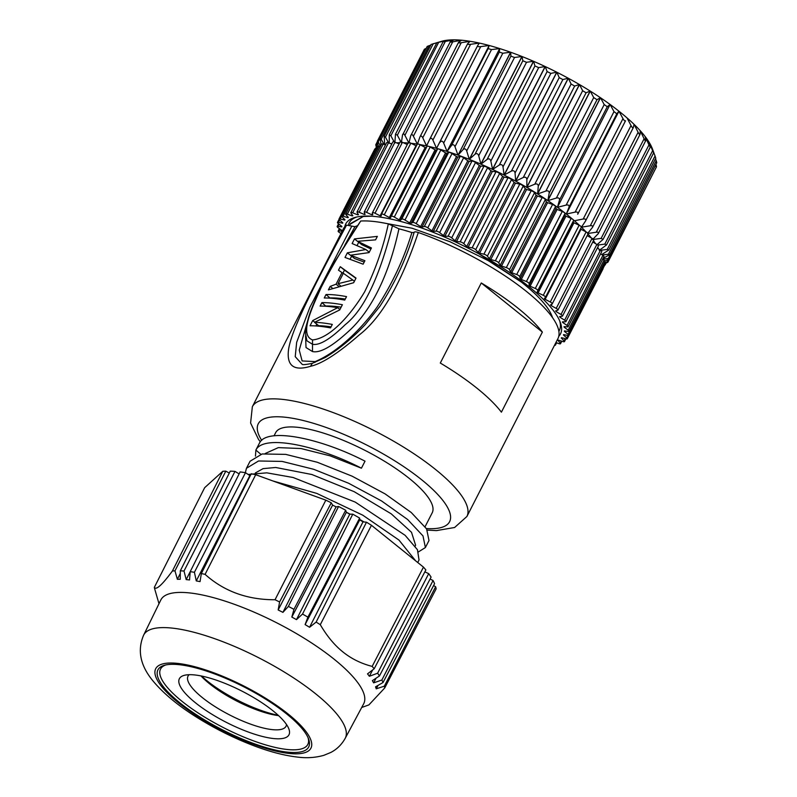 <?xml version="1.0" encoding="UTF-8"?>
<svg xmlns="http://www.w3.org/2000/svg" width="797" height="797" viewBox="0 0 797 797"><rect width="100%" height="100%" fill="white"/><g stroke="black" fill="none" stroke-linecap="round" stroke-linejoin="round"><path stroke-width="1.2" d="M634.063 124.342A123.754 35.098 -152.9 0 0 630.666 121.144A123.754 35.098 -152.9 0 0 627.03 117.896L631.035 125.557C632.18 127.6 632.938 128.287 633.306 127.64L633.984 124.701M622.975 118.643C624.131 120.626 624.987 121.333 625.535 120.775L577.715 214.224C578.353 212.47 577.496 211.763 575.145 212.102L622.975 118.643L618.95 111.201A123.754 35.098 -152.9 0 0 610.084 104.467A123.754 35.098 -152.9 0 0 600.52 97.762L600.41 97.692A123.754 35.098 -152.9 0 0 590.268 91.097L590.159 91.027A123.754 35.098 -152.9 0 0 579.499 84.572L579.389 84.512A123.754 35.098 -152.9 0 0 568.321 78.265L568.201 78.206A123.754 35.098 -152.9 0 0 556.864 72.248L556.744 72.188A123.754 35.098 -152.9 0 0 545.248 66.579L545.128 66.52A123.754 35.098 -152.9 0 0 533.591 61.319L533.472 61.269A123.754 35.098 -152.9 0 0 522.045 56.537L521.925 56.487A123.754 35.098 -152.9 0 0 510.718 52.273L510.598 52.233A123.754 35.098 -152.9 0 0 499.679 48.567A123.754 35.098 -152.9 0 0 489.179 45.489A123.754 35.098 -152.9 0 0 479.296 43.068L477.552 45.837C477.363 46.585 478.419 46.844 480.721 46.615L489.179 45.489L436.547 148.352L489.179 45.489L488.143 48.617L491.5 49.593L499.679 48.567L447.057 151.43L499.679 48.567L499.301 52.054L502.807 53.23L510.598 52.233L458.076 155.136L463.087 149.577L510.907 56.119L510.718 52.273L458.076 155.136A123.754 35.098 27.1 0 1 469.284 159.36L521.925 56.487L514.523 57.484L510.907 56.119M626.95 117.836A123.754 35.098 -152.9 0 0 618.95 111.201L566.308 214.064L618.95 111.201L616.828 113.782L613.999 111.63L610.084 104.467L557.432 207.33L610.084 104.467L607.274 106.728L604.206 104.576L600.52 97.762L547.878 200.625L556.386 198.035L604.206 104.576M478.728 43.974L479.196 43.048A123.754 35.098 -152.9 0 0 470.061 41.295L467.64 43.745C467.271 44.403 468.257 44.592 470.589 44.313L479.296 43.068M469.861 41.504L469.971 41.285A123.754 35.098 -152.9 0 0 461.583 40.219L458.534 42.38C457.976 42.938 458.873 43.058 461.224 42.719L470.061 41.305M447.476 40.179L443.072 41.833L454.031 39.85L450.315 41.733C449.578 42.221 450.375 42.251 452.716 41.852L461.583 40.219A123.754 35.098 -152.9 0 0 454.031 39.85A123.754 35.098 -152.9 0 0 447.476 40.179L447.416 40.189A123.754 35.098 -152.9 0 0 441.956 41.215A123.754 35.098 -152.9 0 0 441.927 41.215L438.669 42.331L447.416 40.189M654.217 153.711L652.434 148.919A123.754 35.098 -152.9 0 0 651.896 147.584L651.876 147.535A123.754 35.098 -152.9 0 0 649.166 142.354L649.127 142.294A123.754 35.098 -152.9 0 0 645.241 136.676A123.754 35.098 -152.9 0 0 640.2 130.668A123.754 35.098 -152.9 0 0 634.133 124.412L638.108 132.292C639.224 134.374 639.871 135.052 640.061 134.294L592.54 227.294L587.568 233.541L596.286 232.226L644.106 138.768L640.2 130.668L640.061 134.294M579.678 225.541A123.754 35.098 27.1 0 0 578.024 224.007A123.754 35.098 27.1 0 0 574.388 220.769L583.215 219.016C585.546 218.737 586.303 219.424 585.486 221.088L633.306 127.64M585.486 221.088L581.421 227.215L590.288 225.74L638.108 132.292M581.87 226.537L581.491 227.275A123.754 35.098 27.1 0 1 586.034 231.877M645.709 140.68L598.368 233.501L592.609 239.548L601.137 238.373L648.957 144.915L645.241 136.676L645.709 140.68C645.7 141.527 645.172 140.89 644.106 138.768M648.957 144.915L650.252 147.156L603.05 239.409L601.137 238.373M650.213 146.718L649.127 142.294M603.05 239.409L596.495 245.157M597.78 245.058L604.803 244.131L652.623 150.673L649.166 142.354M652.623 150.673L653.64 152.875L606.527 244.928L604.803 244.131M653.5 152.347L651.876 147.535M606.527 244.928L599.234 250.397M600.709 250.268L607.234 249.431L655.054 155.973L651.896 147.584M655.542 157.487L655.054 155.973M607.234 249.431L608.778 250.019L601.735 254.582M602.363 255.01L608.4 254.213L656.22 160.755L655.533 158.643M656.329 162.11C656.937 163.375 656.907 162.927 656.22 160.755M608.4 254.213L609.765 254.612L603.09 258.377M602.821 259.204L608.3 258.437L655.951 164.361M655.841 166.145C656.579 167.519 656.668 167.131 656.12 164.979M656.439 166.902L609.486 258.656L608.3 258.437C610.034 258.268 609.944 258.656 608.011 259.603L604.893 260.998M604.305 262.462L606.925 262.034L608.221 259.503M603.618 264.026L606.248 263.01C608.29 262.173 608.519 261.844 606.925 262.034L607.942 262.123L654.945 169.831M342.202 231.13A123.754 35.098 27.1 0 1 342.102 230.622L338.038 227.623A2.61 0.737 27.1 0 1 337.181 226.458A2.61 0.737 27.1 0 1 337.938 226.318L341.813 226.896A123.754 35.098 27.1 0 1 341.853 226.418L338.147 223.449A2.61 0.737 27.1 0 1 337.47 222.423A2.61 0.737 27.1 0 1 338.426 222.313L342.64 223.2A123.754 35.098 27.1 0 1 342.82 222.791L339.512 219.872A2.61 0.737 27.1 0 1 339.004 218.996L374.849 148.939A2.61 0.737 -152.9 0 1 376.015 148.88L376.612 148.103L376.164 146.499C375.616 144.347 375.716 143.958 376.453 145.333L377.22 146.907M378.226 145.99L377.539 142.892C377.14 140.77 377.36 140.441 378.216 141.926L380.448 146.22M426.176 48.418L426.036 48.468C423.994 49.314 423.775 49.633 425.369 49.444M381.016 145.104L380.169 138.309L427.142 46.525M430.749 45.15L429.045 45.718C426.913 46.465 426.564 46.724 427.999 46.485M429.045 45.718L381.225 139.176L384.024 144.416M384.722 144.655L384.144 136.217L431.157 44.343M441.877 41.235L431.854 44.224M433.269 43.666L385.449 137.124L388.518 142.793A2.61 0.737 -152.9 0 0 386.665 142.623L350.81 212.679A2.61 0.737 27.1 0 1 352.663 212.849L357.733 214.821A123.754 35.098 27.1 0 1 358.471 214.742L357.076 212.351A2.61 0.737 27.1 0 1 357.016 211.982A2.61 0.737 27.1 0 1 359.108 212.241L364.259 214.443A123.754 35.098 27.1 0 1 365.116 214.443L364.249 212.251A2.61 0.737 27.1 0 1 364.239 211.992A2.61 0.737 27.1 0 1 366.57 212.371L371.751 214.772A123.754 35.098 27.1 0 1 372.717 214.861L372.398 212.899A2.61 0.737 27.1 0 1 372.418 212.729A2.61 0.737 27.1 0 1 374.998 213.227L380.139 215.798A123.754 35.098 27.1 0 1 381.205 215.967L381.424 214.254A2.61 0.737 27.1 0 1 381.444 214.184A2.61 0.737 27.1 0 1 384.274 214.801L389.334 217.521A123.754 35.098 27.1 0 1 390.49 217.77L391.237 216.326A2.61 0.737 27.1 0 1 394.296 217.073L399.217 219.912A123.754 35.098 27.1 0 1 400.453 220.251L401.738 219.085A2.61 0.737 27.1 0 1 404.976 220.032L409.688 222.951A123.754 35.098 27.1 0 1 410.993 223.359L412.796 222.493A2.61 0.737 27.1 0 1 416.173 223.628L420.647 226.607A123.754 35.098 27.1 0 1 421.992 227.085L424.293 226.527A2.61 0.737 27.1 0 1 427.78 227.832L431.954 230.831A123.754 35.098 27.1 0 1 433.329 231.379L436.108 231.13A2.61 0.737 27.1 0 1 439.665 232.594L443.491 235.583A123.754 35.098 27.1 0 1 444.895 236.191L448.113 236.251A2.61 0.737 27.1 0 1 451.7 237.875L455.137 240.814A123.754 35.098 27.1 0 1 456.542 241.471L460.168 241.85A2.61 0.737 27.1 0 1 463.744 243.593L466.763 246.462A123.754 35.098 27.1 0 1 468.158 247.16L472.143 247.847A2.61 0.737 27.1 0 1 475.679 249.7L478.24 252.46A123.754 35.098 27.1 0 1 479.605 253.197L483.918 254.183A2.61 0.737 27.1 0 1 487.365 256.126L489.438 258.746A123.754 35.098 27.1 0 1 490.763 259.523L495.345 260.798A2.61 0.737 27.1 0 1 498.673 262.801L500.237 265.262A123.754 35.098 27.1 0 1 501.502 266.049L506.324 267.603A2.61 0.737 27.1 0 1 509.482 269.655L510.518 271.916A123.754 35.098 27.1 0 1 511.724 272.723L516.705 274.537A2.61 0.737 27.1 0 1 519.674 276.609L520.172 278.651A123.754 35.098 27.1 0 1 521.288 279.468L526.399 281.52A2.61 0.737 27.1 0 1 529.138 283.593L529.098 285.396A123.754 35.098 27.1 0 1 530.115 286.203L535.285 288.464A2.61 0.737 27.1 0 1 537.766 290.526L537.188 292.061A123.754 35.098 27.1 0 1 538.105 292.858L543.275 295.318A2.61 0.737 27.1 0 1 545.497 297.281A2.61 0.737 27.1 0 1 545.467 297.321L544.351 298.586A123.754 35.098 27.1 0 1 545.148 299.353L550.279 301.983A2.61 0.737 27.1 0 1 552.251 303.826A2.61 0.737 27.1 0 1 552.162 303.926L550.518 304.892A123.754 35.098 27.1 0 1 551.195 305.63L556.216 308.399A2.61 0.737 27.1 0 1 557.95 310.113A2.61 0.737 27.1 0 1 557.761 310.252L555.629 310.91A123.754 35.098 27.1 0 1 556.167 311.617L561.018 314.486A2.61 0.737 27.1 0 1 562.523 316.07A2.61 0.737 27.1 0 1 562.224 316.23L559.604 316.588A123.754 35.098 27.1 0 1 560.002 317.246L564.645 320.185A2.61 0.737 27.1 0 1 565.92 321.629A2.61 0.737 27.1 0 1 565.491 321.799L562.413 321.849A123.754 35.098 27.1 0 1 562.672 322.446L567.046 325.435A2.61 0.737 27.1 0 1 568.112 326.74A2.61 0.737 27.1 0 1 567.524 326.9L564.027 326.631A123.754 35.098 27.1 0 1 564.137 327.178L568.201 330.177A2.61 0.737 27.1 0 1 569.058 331.333A2.61 0.737 27.1 0 1 568.301 331.482L564.425 330.904A123.754 35.098 27.1 0 1 564.396 331.373L568.092 334.351A2.61 0.737 27.1 0 1 568.769 335.368A2.61 0.737 27.1 0 1 567.813 335.477L563.609 334.601A123.754 35.098 27.1 0 1 563.429 334.999L566.727 337.918A2.61 0.737 27.1 0 1 567.235 338.805A2.61 0.737 27.1 0 1 566.079 338.864L561.576 337.679A123.754 35.098 27.1 0 1 561.247 338.008L564.117 340.847A2.61 0.737 27.1 0 1 564.485 341.584A2.61 0.737 27.1 0 1 563.1 341.584L558.358 340.13A123.754 35.098 27.1 0 1 557.89 340.379L560.291 343.089A2.61 0.737 27.1 0 1 560.53 343.696A2.61 0.737 27.1 0 1 558.916 343.627L555.898 342.571M389.255 143.081L389.265 134.862L436.895 42.659M438.669 42.331L390.849 135.789L394.136 141.886M394.834 143.052L395.481 134.235L443.072 41.833M445.174 41.723L397.354 135.181L400.881 141.796M401.379 142.713L402.485 135.191C402.943 133.348 403.74 133.388 404.896 135.311L408.931 143.081L410.704 135.829C411.342 134.075 412.238 134.195 413.404 136.177L417.329 144.147M402.485 135.191L450.315 41.733M410.704 135.829L458.534 42.38M417.429 144.167L419.82 137.204C420.637 135.54 421.623 135.729 422.769 137.771L426.564 145.911L427.67 143.739M419.82 137.204L467.64 43.745M480.721 46.615L432.891 140.073C431.785 137.981 430.729 137.722 429.722 139.296L426.564 145.911A123.754 35.098 27.1 0 0 419.77 144.556M429.722 139.296L477.552 45.837M432.891 140.073L436.547 148.352L488.143 48.617M491.5 49.593L443.67 143.052L447.057 151.43L451.481 145.512L499.301 52.054M502.807 53.23L454.987 146.688L457.966 155.096A123.754 35.098 27.1 0 0 447.107 151.45A123.754 35.098 27.1 0 0 436.597 148.372A123.754 35.098 27.1 0 0 429.005 146.459M514.523 57.484L466.703 150.932L469.284 159.36L475.012 154.22L522.832 60.761L522.045 56.537L469.403 159.4A123.754 35.098 27.1 0 1 480.84 164.132L533.472 61.269L526.518 62.296L522.832 60.761M526.518 62.296L478.698 155.744L480.96 164.192L487.126 159.39L534.956 65.942L533.591 61.319L480.96 164.192A123.754 35.098 27.1 0 1 492.486 169.382L545.128 66.52L538.672 67.615L534.956 65.942M538.672 67.615L490.842 161.074L492.606 169.442L499.301 165.039L547.121 71.581L545.248 66.579L492.606 169.442A123.754 35.098 27.1 0 1 504.102 175.051L556.744 72.188L550.827 73.394L547.121 71.581M550.827 73.394L503.007 166.852L504.102 175.051L511.395 171.096L559.215 77.638L556.864 72.248L504.222 175.111A123.754 35.098 27.1 0 1 515.569 181.068L568.201 78.206L562.871 79.561L559.215 77.638M562.871 79.561L515.051 173.019L515.679 181.138L523.27 177.492L571.1 84.034L568.321 78.265L515.679 181.138A123.754 35.098 27.1 0 1 526.747 187.375L579.389 84.512L574.667 86.046L571.1 84.034M574.667 86.046L526.847 179.504L526.857 187.444L534.817 184.167L582.647 90.709L579.499 84.572L526.857 187.444A123.754 35.098 27.1 0 1 537.517 193.89L590.159 91.027L586.084 92.791L582.647 90.709M586.084 92.791L538.254 186.249L537.626 193.96L545.895 191.041L593.715 97.583L590.268 91.097L537.626 193.96A123.754 35.098 27.1 0 1 547.778 200.555L600.41 97.692L596.993 99.715L593.715 97.583M596.993 99.715L549.163 193.163L547.878 200.625A123.754 35.098 27.1 0 1 557.382 207.29A123.754 35.098 27.1 0 1 566.259 214.024A123.754 35.098 27.1 0 1 572.585 219.215M607.274 106.728L559.454 200.186L557.432 207.33L566.169 205.088L613.999 111.63M616.828 113.782L568.998 207.23L566.308 214.064L575.145 212.102M587.987 233.999A123.754 35.098 27.1 0 1 591.344 237.944M593.466 240.694A123.754 35.098 27.1 0 1 595.518 243.633M597.72 247.279A123.754 35.098 27.1 0 1 598.547 248.893M390.849 143.699A123.754 35.098 27.1 0 1 392.084 143.45M396.587 142.882A123.754 35.098 27.1 0 1 399.686 142.733M403.362 142.743A123.754 35.098 27.1 0 1 408.094 143.012M411.122 143.301A123.754 35.098 27.1 0 1 417.289 144.137M426.664 145.931A123.754 35.098 27.1 0 1 427.441 146.1M573.372 219.892A123.754 35.098 27.1 0 1 574.308 220.699M592.231 227.753C593.237 226.189 592.589 225.511 590.288 225.74M597.889 234.139C599.065 232.664 598.527 232.027 596.286 232.226M604.644 265.242L605.142 264.953L604.564 264.943M377.589 143.111L376.453 145.333L375.845 144.576L377.35 141.647M426.036 48.468L378.216 141.926L377.399 141.109L424.343 49.354M381.225 139.176L380.169 138.309M385.449 137.124L384.144 136.217M390.849 135.789L389.265 134.862M397.354 135.181L395.481 134.235M443.67 143.052C442.614 140.93 441.498 140.601 440.323 142.075M454.987 146.688C453.991 144.536 452.826 144.147 451.481 145.512M466.703 150.932C465.797 148.77 464.591 148.312 463.087 149.577M478.698 155.744C477.901 153.572 476.676 153.064 475.012 154.22M490.842 161.074C490.165 158.902 488.93 158.344 487.126 159.39M503.007 166.852C502.459 164.7 501.223 164.092 499.301 165.039M515.051 173.019C514.653 170.887 513.427 170.249 511.395 171.096M526.847 179.504C526.598 177.422 525.412 176.745 523.27 177.492M538.254 186.249C538.174 184.207 537.029 183.519 534.817 184.167M549.163 193.163C549.263 191.19 548.167 190.473 545.895 191.041M559.454 200.186C559.723 198.274 558.707 197.556 556.386 198.035M568.998 207.23C569.457 205.397 568.51 204.68 566.169 205.088M567.235 338.805L603.09 268.738A2.61 0.737 -152.9 0 0 603.04 268.4M568.769 335.368L604.624 265.311A2.61 0.737 -152.9 0 0 603.947 264.295L603.538 263.966M569.058 331.333L604.913 261.277A2.61 0.737 -152.9 0 0 604.046 260.121L602.711 259.125M568.112 326.74L603.957 256.684A2.61 0.737 -152.9 0 0 602.901 255.379L600.619 253.825M565.92 321.629L601.775 251.573A2.61 0.737 -152.9 0 0 600.49 250.128L597.302 248.106M562.523 316.07L598.368 246.014A2.61 0.737 -152.9 0 0 596.873 244.43L592.789 242.019M593.616 240.186A2.61 0.737 -152.9 0 0 593.795 240.056A2.61 0.737 -152.9 0 0 592.061 238.343L587.15 235.633M588.007 233.86A2.61 0.737 -152.9 0 0 588.106 233.77A2.61 0.737 -152.9 0 0 586.124 231.927L581.003 229.297A123.754 35.098 -152.9 0 0 580.525 228.829M545.517 297.231L581.322 227.265A2.61 0.737 -152.9 0 0 581.352 227.215A2.61 0.737 -152.9 0 0 579.13 225.252L573.95 222.791A123.754 35.098 -152.9 0 0 573.033 222.004L573.611 220.46A2.61 0.737 -152.9 0 0 571.14 218.408L565.97 216.146A123.754 35.098 -152.9 0 0 564.953 215.329L564.983 213.536A2.61 0.737 -152.9 0 0 562.254 211.454L557.143 209.412A123.754 35.098 -152.9 0 0 556.027 208.595L555.519 206.553A2.61 0.737 -152.9 0 0 552.56 204.48L547.569 202.667A123.754 35.098 -152.9 0 0 546.373 201.86L545.327 199.599A2.61 0.737 -152.9 0 0 542.169 197.546L537.357 195.992A123.754 35.098 -152.9 0 0 536.082 195.195L534.518 192.744A2.61 0.737 -152.9 0 0 531.201 190.732L526.608 189.467A123.754 35.098 -152.9 0 0 525.283 188.69L523.211 186.07A2.61 0.737 -152.9 0 0 519.764 184.127L515.45 183.141A123.754 35.098 -152.9 0 0 514.085 182.403L511.525 179.644A2.61 0.737 -152.9 0 0 507.998 177.791L504.003 177.103A123.754 35.098 -152.9 0 0 502.618 176.396L499.599 173.537A2.61 0.737 -152.9 0 0 496.013 171.783L492.397 171.415A123.754 35.098 -152.9 0 0 490.992 170.757L487.555 167.808A2.61 0.737 -152.9 0 0 483.958 166.194L480.74 166.135A123.754 35.098 -152.9 0 0 479.346 165.527L475.52 162.538A2.61 0.737 -152.9 0 0 471.963 161.064L469.184 161.323A123.754 35.098 -152.9 0 0 467.799 160.775L463.635 157.776A2.61 0.737 -152.9 0 0 460.148 156.461L457.837 157.029A123.754 35.098 -152.9 0 0 456.492 156.551L452.029 153.572A2.61 0.737 -152.9 0 0 448.641 152.436L446.838 153.303A123.754 35.098 -152.9 0 0 445.543 152.894L440.831 149.975A2.61 0.737 -152.9 0 0 437.583 149.019L436.298 150.185A123.754 35.098 -152.9 0 0 435.062 149.856L430.151 147.017A2.61 0.737 -152.9 0 0 427.092 146.269L426.335 147.714A123.754 35.098 -152.9 0 0 425.18 147.465L420.119 144.745A2.61 0.737 -152.9 0 0 417.299 144.127A2.61 0.737 -152.9 0 0 417.279 144.197L381.494 214.124M416.433 145.811A123.754 35.098 -152.9 0 0 415.994 145.741L410.844 143.161A2.61 0.737 -152.9 0 0 408.263 142.673A2.61 0.737 -152.9 0 0 408.243 142.832M407.297 144.566L402.425 142.314A2.61 0.737 -152.9 0 0 400.094 141.936L364.239 211.992M399.068 143.938L394.953 142.185A2.61 0.737 -152.9 0 0 392.861 141.916L357.016 211.982M391.775 144.058L388.518 142.793L352.663 212.849M385.489 144.924L383.168 144.118A2.61 0.737 -152.9 0 0 381.564 144.038L345.709 214.094A2.61 0.737 27.1 0 1 347.323 214.174L352.254 215.897A123.754 35.098 27.1 0 1 352.862 215.738L350.959 213.168A2.61 0.737 27.1 0 1 350.81 212.679M380.279 146.548L378.993 146.15A2.61 0.737 -152.9 0 0 377.609 146.15L341.764 216.206A2.61 0.737 27.1 0 1 343.138 216.216L347.89 217.671A123.754 35.098 27.1 0 1 348.349 217.422L345.958 214.712A2.61 0.737 27.1 0 1 345.709 214.094M340.957 233.561L339.193 232.355A2.61 0.737 27.1 0 1 338.137 231.06A2.61 0.737 27.1 0 1 338.725 230.891L342.192 231.16M339.004 218.996A2.61 0.737 27.1 0 1 340.16 218.936L344.663 220.111A123.754 35.098 27.1 0 1 344.991 219.783L342.122 216.953A2.61 0.737 27.1 0 1 341.764 216.206M555.021 344.274L555.29 344.633A2.61 0.737 27.1 0 1 555.429 345.111A2.61 0.737 27.1 0 1 554.533 345.24M344.792 226.746A120.626 34.211 27.1 0 1 355.153 217.392A120.626 34.211 27.1 0 1 539.091 295.308A120.626 34.211 27.1 0 1 560.311 322.387A120.626 34.211 27.1 0 1 558.787 336.254M564.406 326.66L564.137 327.178M562.981 321.839L562.672 322.446M560.391 316.479L560.002 317.246M556.695 310.581L556.167 311.617M552.032 303.996L551.195 305.63M581.003 229.297L545.148 299.353M573.95 222.791L538.105 292.858M537.188 292.061L573.033 222.004M565.97 216.146L530.115 286.203M529.098 285.396L564.953 215.329M557.143 209.412L521.288 279.468M520.172 278.651L556.027 208.595M547.569 202.667L511.724 272.723M510.518 271.916L546.373 201.86M537.357 195.992L501.502 266.049M500.237 265.262L536.082 195.195M526.608 189.467L490.763 259.523M489.438 258.746L525.283 188.69M515.45 183.141L479.605 253.197M478.24 252.46L514.085 182.403M504.003 177.103L468.158 247.16M466.763 246.462L502.618 176.396M492.397 171.415L456.542 241.471M455.137 240.814L490.992 170.757M480.74 166.135L444.895 236.191M443.491 235.583L479.346 165.527M469.184 161.323L433.329 231.379M431.954 230.831L467.799 160.775M457.837 157.029L421.992 227.085M420.647 226.607L456.492 156.551M446.838 153.303L410.993 223.359M409.688 222.951L445.543 152.894M436.298 150.185L400.453 220.251M399.217 219.912L435.062 149.856M426.335 147.714L390.49 217.77M389.334 217.521L425.18 147.465M380.139 215.798L415.994 145.741M371.751 214.772L372.468 213.367M364.259 214.443L364.737 213.506M357.733 214.821L358.102 214.104M352.254 215.897L352.553 215.32M356.847 216.983A118.026 33.474 -152.9 0 0 348.419 224.983M559.653 320.763A118.026 33.474 27.1 0 1 558.866 331.243M479.286 254.044L521.328 282.048A110.076 31.222 27.1 0 1 552.49 317.575M349.674 225.272L350.471 223.588L363.312 216.455L371.253 216.206M380.597 222.403L412.179 228.251L449.936 241.7L488.242 260.639L521.328 282.048M350.132 224.256L363.312 216.455M427.312 530.105L436.387 530.613L454.609 527.504L466.893 516.506L557.94 338.576A120.496 34.181 -152.9 0 0 526.508 291.493A120.496 34.181 -152.9 0 0 418.295 232.505C415.755 231.668 414.36 231.658 414.121 232.465L411.89 232.545A113.981 32.328 -152.9 0 0 398.938 228.809L388.318 223.867A120.496 34.181 -152.9 0 0 360.722 221.028L334.8 261.685C325.435 277.495 317.804 292.888 311.926 307.871C308.339 316.788 306.187 325.315 305.49 333.445L306.905 340.708M418.295 232.505C401.03 283.792 381.315 317.963 359.128 335.029C338.267 353.25 322.078 363.671 310.541 366.291L312.294 363.342L325.146 357.554C342.252 347.213 355.701 334.69 365.195 324.628L379.86 306.357C395.043 282.925 406.47 258.258 414.141 232.365L414.121 232.465M357.166 225.84A113.981 32.328 -152.9 0 0 354.934 226.697L346.556 225.133A120.496 34.181 -152.9 0 0 343.397 228.789L252.35 406.719L250.597 423.028L258.457 439.316L260.32 441.807M310.541 366.291C293.535 371.442 286.243 365.584 288.663 348.707C291.971 330.307 307.532 298.118 346.556 225.133M542.368 332.1L501.403 412.169A120.496 34.181 -152.9 0 0 477.005 388.239A120.496 34.181 -152.9 0 0 440.303 363.043L481.278 282.975A120.496 34.181 27.1 0 1 517.97 308.17A120.496 34.181 27.1 0 1 542.368 332.1L481.278 282.975M425.09 526.697L432.213 512.79A87.929 24.936 -152.9 0 0 409.269 478.429A87.929 24.936 -152.9 0 0 328.613 434.793A87.929 24.936 -152.9 0 0 275.652 432.681L274.038 435.82M255.458 456.133L255.877 450.086L259.473 443.062C266.955 427.112 320.314 438.041 365.026 461.174L361.43 468.198L330.097 455.834L301.007 448.532L278.312 447.625L265.262 453.493M273.072 481.019L316.768 493.393L362.774 515.181L398.968 540.077L415.635 560.829M245.337 472.681L246.462 468.267L258.537 460.985L282.128 461.413L313.679 469.284L348.538 483.211L381.514 500.924L407.626 519.505L422.988 535.923L425.399 547.539L418.515 551.853M361.43 468.198C316.638 445.055 263.399 434.146 255.877 450.086L260.778 454.24M255.369 472.95L263.1 468.636L275.712 467.48L311.876 474.514L354.157 491.669L391.178 513.796L411.511 532.296L415.606 545.238L415.127 546.164M382.769 534.398L391.616 541.512M346.336 512.212L350.152 514.175M359.716 519.425L364.05 521.965M248.166 474.464L266.796 472.84L293.127 477.503L355.263 502.11L405.115 535.315L417.449 549.731L419.033 559.972L417.738 562.513M250.059 461.244L262.133 453.961L285.724 454.38L317.276 462.25L352.135 476.188L385.11 493.901L411.222 512.481L426.584 528.889L428.995 540.505L425.399 547.539M363.004 521.856L359.736 519.903L359.656 518.11L307.901 617.147L305.102 624.589L309.575 627.269L363.004 521.856L366.5 522.214A128.965 36.582 -152.9 0 1 371.452 525.293L423.466 567.125A128.965 36.582 -152.9 0 1 425.857 569.945L374.192 668.773A128.357 36.403 -152.9 0 0 372.169 666.402L423.466 567.125M359.656 518.11A128.965 36.582 -152.9 0 0 352.782 514.165L349.773 514.175L346.376 512.302L345.669 510.239A128.965 36.582 -152.9 0 0 338.566 506.493L336.085 506.872L332.598 505.109L331.273 502.807A128.965 36.582 -152.9 0 0 325.834 500.167L255.707 474.713A128.965 36.582 -152.9 0 0 251.244 473.757L201.342 573.561L200.047 581.611L196.281 580.913L249.859 475.58L245.486 472.701A128.965 36.582 -152.9 0 0 240.116 471.924L190.204 571.678L189.547 579.937L186.189 579.598L190.603 570.881M239.13 473.896L234.976 471.396A128.965 36.582 -152.9 0 0 230.253 471.137L180.311 570.841L180.261 579.27L177.352 579.27L180.291 573.461M229.287 473.069L225.81 471.147A128.965 36.582 -152.9 0 0 222.752 471.316L204.65 487.694L154.349 587.339A128.357 36.403 -152.9 0 0 154.757 589.122L156.082 593.695M374.192 668.773L367.517 673.863L369.38 676.264L377.619 673.216L428.706 573.631A128.965 36.582 -152.9 0 1 431.087 577.118L379.472 675.946L372.358 680.648L373.654 682.86L381.853 680.03L433.06 580.515A128.965 36.582 -152.9 0 1 434.564 583.683L383.028 682.511L375.536 686.835L376.244 688.827L384.323 686.177A128.357 36.403 -152.9 0 1 384.732 687.96L436.138 588.863A128.965 36.582 -152.9 0 0 435.64 586.722L433.568 585.586M433.06 580.515L430.091 579.021M428.706 573.631L424.851 571.867M309.575 627.269L316.13 622.088L366.49 522.204M371.452 525.293L320.284 624.679A128.357 36.403 -152.9 0 0 316.13 622.088M320.284 624.679C326.989 636.155 334.541 645.251 342.919 651.946C351.288 658.711 361.031 663.532 372.169 666.402M369.38 676.264L372.657 669.938M379.472 675.946A128.357 36.403 -152.9 0 0 377.619 673.216M373.654 682.86L376.074 678.187M383.028 682.511A128.357 36.403 -152.9 0 0 381.853 680.03M376.244 688.827L378.017 685.41M384.323 686.177L435.64 586.722M384.732 687.96L368.901 704.907L361.718 707.467M154.349 587.339C156.063 590.428 162.08 584.988 172.411 571.001L222.752 471.316M225.81 471.147L174.961 570.841A128.357 36.403 -152.9 0 0 172.411 571.001M174.961 570.841L177.352 579.27M234.976 471.396L184.007 571.041A128.357 36.403 -152.9 0 0 180.311 570.841M184.007 571.041L186.189 579.598M245.486 472.701L194.408 572.286A128.357 36.403 -152.9 0 0 190.204 571.678M194.408 572.286L196.281 580.913M255.707 474.713L205.088 574.368A128.357 36.403 -152.9 0 0 201.342 573.561M205.088 574.368C224.067 591.364 247.379 599.832 275.045 599.752L325.834 500.167M331.273 502.807L279.608 601.974A128.357 36.403 -152.9 0 0 275.045 599.752M279.608 601.974L278.163 609.964L332.598 505.109M278.163 609.964L282.925 612.365L336.085 506.872M282.925 612.365L288.394 606.407L338.566 506.493M345.669 510.239L293.944 609.336A128.357 36.403 -152.9 0 0 288.394 606.407M293.944 609.336L291.832 617.067L346.376 512.302M291.832 617.067L296.484 619.628L349.773 514.175M296.484 619.628L302.521 614.059L352.782 514.165M307.901 617.147A128.357 36.403 -152.9 0 0 302.521 614.059M305.102 624.589L359.736 519.903M143.639 635.139L160.815 599.992A113.941 32.318 27.1 0 1 189.098 592.868A113.941 32.318 27.1 0 1 334.033 659.129A113.941 32.318 27.1 0 1 363.671 703.801L345.221 738.291A113.224 32.119 27.1 0 0 289.919 675.537A113.224 32.119 27.1 0 0 171.734 628.056A113.224 32.119 27.1 0 0 143.639 635.139C135.231 654.666 144.626 670.685 152.675 680.558C163.315 693.45 178.408 705.943 197.955 718.037C215.559 728.956 233.85 738.052 252.808 745.344C269.386 751.701 284.469 755.636 298.068 757.15C307.004 758.266 315.612 757.658 323.891 755.317L330.795 752.458C336.872 749.329 341.684 744.607 345.221 738.291M178.907 664.658A84.671 24.02 -152.9 0 0 164.551 665.246A84.671 24.02 -152.9 0 0 189.706 710.207A84.671 24.02 -152.9 0 0 287.747 752.179A84.671 24.02 -152.9 0 0 308.569 738.949A84.671 24.02 -152.9 0 0 256.514 693.679A84.671 24.02 -152.9 0 0 178.907 664.658M308.07 737.733A82.719 23.462 27.1 0 1 287.338 749.499A82.719 23.462 27.1 0 1 192.735 709.32A82.719 23.462 27.1 0 1 165.826 664.937M194.617 674.939A61.548 17.454 -152.9 0 0 184.187 675.368A61.548 17.454 -152.9 0 0 202.468 708.055A61.548 17.454 -152.9 0 0 273.74 738.56A61.548 17.454 -152.9 0 0 288.873 728.936A61.548 17.454 -152.9 0 0 251.035 696.04A61.548 17.454 -152.9 0 0 194.617 674.939M189.148 674.71A55.043 15.611 -152.9 0 0 188.022 676.115A55.043 15.611 -152.9 0 0 215.06 706.63A55.043 15.611 -152.9 0 0 272.395 729.634A55.043 15.611 -152.9 0 0 286.013 726.266A55.043 15.611 -152.9 0 0 286.512 724.533M278.591 715.636A55.043 15.611 27.1 0 1 200.993 675.926M312.294 363.332C305.809 364.657 302.412 364.966 302.093 364.259L295.229 356.667L296.653 342.331L309.884 307.323L351.846 226.069M411.89 232.545C404.069 258.537 392.483 283.353 377.15 307.014C361.33 329.051 338.097 351.925 315.174 361.609L302.123 360.941L299.244 350.072L308.21 318.949M344.693 245.356L354.934 226.697M392.443 225.75C379.581 277.107 363.84 310.073 345.211 324.658C330.357 339.153 319.458 345.699 312.524 344.284L312.494 351.547L306.018 347.552L305.58 335.916M312.494 351.547C319.876 353.26 331.582 346.805 347.602 332.2C366.082 315.931 386.943 284.27 398.938 228.809M388.318 223.867C383.487 246.811 375.606 269.436 364.687 291.742C353.111 311.348 331.393 338.257 312.544 339.93C298.656 334.77 312.504 307.114 321.251 287.229C332.648 264.983 345.808 242.916 360.722 221.028M312.544 339.93L312.524 344.284L306.984 340.867M357.594 241.302L375.576 239.857L377.36 236.38L354.486 238.911L352.115 243.543L365.883 249.521L347.372 252.808L345.001 257.441L363.133 264.186L364.906 260.709L350.481 255.209L369.061 252.599L371.432 247.967L357.594 241.302L361.788 244.679L370.924 248.963M328.404 289.879L353.649 282.716L356.02 278.083L340.259 266.706L338.486 270.183L341.993 272.604L336.065 284.19L330.187 286.402L328.404 289.879M344.752 300.09A120.496 34.181 -152.9 0 0 324.259 297.988L326.033 294.511A120.496 34.181 27.1 0 1 346.536 296.614L344.752 300.09M314.496 322.337L339.711 309.943L342.381 304.723A120.496 34.181 27.1 0 0 321.888 302.621L320.105 306.088A120.496 34.181 -152.9 0 1 337.669 307.682L312.703 320.573L310.033 325.784A120.496 34.181 -152.9 0 1 330.526 327.896L332.309 324.419A120.496 34.181 27.1 0 0 314.496 322.337L318.71 325.714A113.981 32.328 -152.9 0 1 331.054 326.87M364.209 262.064L354.675 258.587L350.481 255.209M350.132 259.085L351.607 256.206L347.372 252.808M369.25 252.231L365.883 249.521M357.066 245.526L358.72 242.308L354.486 238.911M332.498 288.255L330.187 286.402M338.595 286.223L336.065 284.19M343.198 273.57L341.993 272.604M342.859 273.301L344.493 270.103L340.259 266.706M344.493 270.103L355.9 278.302M340.458 285.685L338.008 283.712L352.862 280.046L354.386 281.271M338.008 283.712L343.338 273.281L352.862 280.046M330.137 298.158L326.033 294.511M345.28 299.064A113.981 32.328 -152.9 0 0 330.267 297.909M314.725 322.197L312.703 320.573M315.911 325.963L316.808 324.19M339.94 309.505L337.669 307.682M325.983 306.267L321.888 302.621M341.126 307.174A113.981 32.328 -152.9 0 0 326.112 306.018M583.215 219.016L631.035 125.557M633.197 127.849L585.745 220.58M604.415 264.743L605.072 263.468M452.716 41.852L404.896 135.311M461.224 42.719L413.404 136.177M470.589 44.313L422.769 137.771M429.822 139.096L477.513 45.917M625.535 120.775L577.715 214.224M555.29 344.633L556.276 342.7M560.291 343.089L561.337 341.046M564.117 340.847L565.242 338.645M566.727 337.918L567.962 335.507M568.092 334.351L603.947 264.295M568.201 330.177L604.046 260.121M567.046 325.435L602.901 255.379M564.645 320.185L600.49 250.128M561.018 314.486L596.873 244.43M556.216 308.399L592.061 238.343M550.279 301.983L586.124 231.927M543.275 295.318L579.13 225.252M573.611 220.46L537.766 290.526M535.285 288.464L571.14 218.408M564.983 213.536L529.138 283.593M526.399 281.52L562.254 211.454M555.519 206.553L519.674 276.609M516.705 274.537L552.56 204.48M545.327 199.599L509.482 269.655M506.324 267.603L542.169 197.546M534.518 192.744L498.673 262.801M495.345 260.798L531.201 190.732M523.211 186.07L487.365 256.126M483.918 254.183L519.764 184.127M511.525 179.644L475.679 249.7M472.143 247.847L507.998 177.791M499.599 173.537L463.744 243.593M460.168 241.85L496.013 171.783M487.555 167.808L451.7 237.875M448.113 236.251L483.958 166.194M475.52 162.538L439.665 232.594M436.108 231.13L471.963 161.064M463.635 157.776L427.78 227.832M424.293 226.527L460.148 156.461M452.029 153.572L416.173 223.628M412.796 222.493L448.641 152.436M440.831 149.975L404.976 220.032M401.738 219.085L437.583 149.019M430.151 147.017L394.296 217.073M391.237 216.326L427.092 146.269M420.119 144.745L384.274 214.801M410.844 143.161L374.998 213.227M402.425 142.314L366.57 212.371M394.953 142.185L359.108 212.241M383.168 144.118L347.323 214.174M378.993 146.15L343.138 216.216M376.015 148.88L340.16 218.936M339.622 219.972L338.426 222.313M339.044 224.166L337.938 226.318M339.751 228.878L338.725 230.891M466.893 516.506A120.496 34.181 -152.9 0 0 435.461 469.413A120.496 34.181 -152.9 0 0 324.917 409.628A120.496 34.181 -152.9 0 0 252.35 406.719M426.365 528.56A107.475 30.485 -152.9 0 0 421.573 479.694A107.475 30.485 -152.9 0 0 303.398 420.557A107.475 30.485 -152.9 0 0 261.695 440.372M289.351 753.474A87.182 24.727 -152.9 0 0 288.195 714.062A87.182 24.727 -152.9 0 0 177.293 663.363A87.182 24.727 -152.9 0 0 178.458 702.775A87.182 24.727 -152.9 0 0 289.351 753.474M201.521 676.025A60.592 17.185 -152.9 0 0 207.23 680.967A60.592 17.185 -152.9 0 0 278.203 715.268M314.925 362.456L315.174 361.609M608.778 250.019L655.811 158.105M609.765 254.612L656.748 162.797M605.142 264.953L606.109 263.07M375.536 148.68L376.333 147.116M555.429 345.111L556.605 342.81M560.53 343.696L561.815 341.186M564.485 341.584L565.9 338.815M557.95 310.113L593.795 240.056M552.251 303.826L588.106 233.77M545.497 297.281L581.352 227.215M381.444 214.184L417.299 144.127M372.418 212.729L408.263 142.673M337.47 222.423L339.054 219.334M337.181 226.458L338.556 223.768M338.137 231.06L339.383 228.609M250.069 461.234L246.472 468.267M158.992 603.727L156.023 593.516"/></g></svg>
